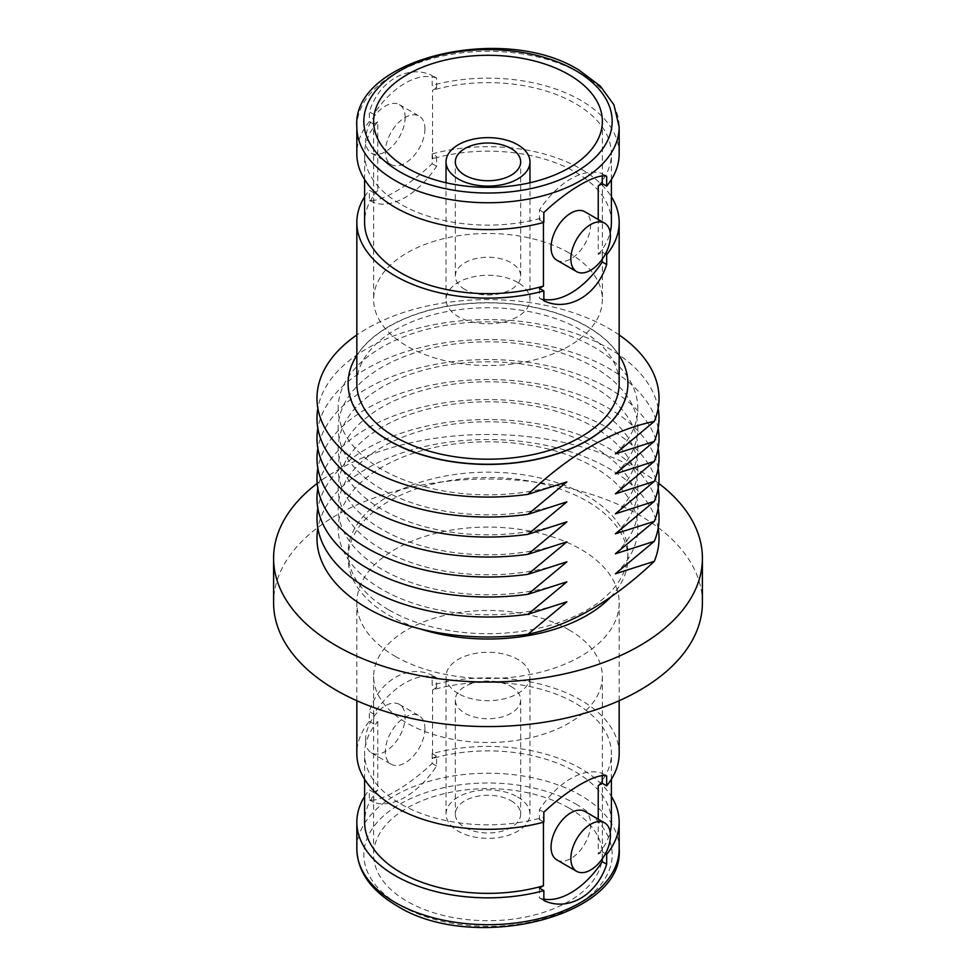 <?xml version="1.0" encoding="UTF-8"?>
<svg xmlns="http://www.w3.org/2000/svg" width="976" height="976" viewBox="0 0 976 976"><rect width="100%" height="100%" fill="white"/><g stroke="black" fill="none" stroke-linecap="round" stroke-linejoin="round"><path stroke-width="0.73" stroke-dasharray="4.88 3.66" d="M598.239 185.891A123.403 71.248 0 0 0 611.403 153.879A123.403 71.248 0 0 0 432.551 90.231L436.565 87.913L432.148 85.363L432.148 75.518C408.163 64.001 379.127 80.703 369.331 111.776L369.331 121.634A131.162 75.725 0 0 0 356.838 153.879M436.565 87.913L436.565 78.068L432.148 75.518M619.162 153.879A131.162 75.725 0 0 0 580.744 100.333A131.162 75.725 0 0 0 432.148 85.363M436.565 78.068A69.955 40.382 120 0 0 373.747 114.326L369.331 111.776M424.938 128.893A27.975 16.153 -60 0 1 412.726 157.051A27.975 16.153 -60 0 1 391.156 164.554A27.975 16.153 -60 0 1 385.361 151.744A27.975 16.153 -60 0 1 397.574 123.586A27.975 16.153 -60 0 1 419.143 116.083A27.975 16.153 -60 0 1 424.938 128.893M373.747 114.326L373.747 124.184L377.761 121.866L377.761 190.405L373.747 192.723L373.747 202.569A69.955 40.382 120 0 0 436.565 166.31L436.565 156.453L432.551 158.771L432.551 90.231M602.253 175.997L602.253 173.728A69.955 40.382 120 0 0 539.435 209.999L539.435 219.844L543.449 217.526L543.449 222.504M539.435 288.384L539.435 298.241A69.955 40.382 120 0 0 543.852 299.425M602.253 259.177L602.253 252.113L598.239 254.431L598.239 219.49M556.857 260.214A27.975 16.153 120 0 0 578.426 252.723A27.975 16.153 120 0 0 590.639 224.565A27.975 16.153 120 0 0 584.844 211.755M602.253 173.728L606.669 176.278M598.239 254.431A123.403 71.248 0 0 0 610.171 232.495M611.403 222.418A123.403 71.248 0 0 0 432.551 158.771M369.331 121.634L373.747 124.184M377.761 190.405A123.403 71.248 0 0 0 364.597 222.418M377.761 121.866A123.403 71.248 0 0 0 364.597 153.879A123.403 71.248 0 0 0 400.733 204.265A123.403 71.248 0 0 0 543.449 217.526M539.435 219.844L543.852 222.394M405.15 117.474A27.975 16.153 120 0 0 399.355 104.664A27.975 16.153 120 0 0 377.797 112.155A27.975 16.153 120 0 0 365.585 140.312A27.975 16.153 120 0 0 371.38 153.122A27.975 16.153 120 0 0 392.938 145.631A27.975 16.153 120 0 0 405.15 117.474M373.747 192.723L369.331 190.174L369.331 200.031C379.066 203.313 408.041 186.611 432.148 163.761L432.148 153.903L436.565 156.453M373.747 202.569L369.331 200.031M436.565 166.31L432.148 163.761M364.597 196.774A131.162 75.725 180 0 1 369.331 190.174M432.148 153.903A131.162 75.725 180 0 1 580.744 168.872A131.162 75.725 180 0 1 611.403 196.774M602.253 252.113L605.462 253.967M539.435 298.241L543.852 300.779M539.435 209.999L543.852 212.536M356.838 383.483A131.162 75.725 180 0 1 437.809 313.528A131.162 75.725 180 0 1 580.744 329.937A131.162 75.725 180 0 1 619.162 383.483M619.162 355.374A139.897 80.776 0 0 0 586.93 326.362A139.897 80.776 0 0 0 356.838 355.374M568.874 252.833A114.363 66.026 0 0 0 444.239 238.522A114.363 66.026 0 0 0 373.637 299.522A114.363 66.026 0 0 0 407.126 346.212A114.363 66.026 0 0 0 531.761 360.522A114.363 66.026 0 0 0 602.363 299.522A114.363 66.026 0 0 0 568.874 252.833M627.897 383.568A139.897 80.776 0 0 0 586.93 326.545A139.897 80.776 0 0 0 434.527 309.014A139.897 80.776 0 0 0 348.103 383.568M517.683 282.393A41.968 24.229 0 0 0 471.945 277.135A41.968 24.229 0 0 0 446.032 299.522A41.968 24.229 0 0 0 458.317 316.651A41.968 24.229 0 0 0 504.055 321.909A41.968 24.229 0 0 0 529.968 299.522A41.968 24.229 0 0 0 517.683 282.393M619.162 334.963A171.032 98.747 0 0 0 608.939 328.509A171.032 98.747 0 0 0 356.838 334.963M615.38 453.864A149.828 86.498 0 0 0 593.945 347.163A149.828 86.498 0 0 0 382.055 347.163A149.828 86.498 0 0 0 382.055 469.493A149.828 86.498 0 0 0 566.873 481.876M658.153 408.322A171.032 98.747 0 0 0 608.939 348.505A171.032 98.747 0 0 0 430.648 325.301A171.032 98.747 0 0 0 317.847 408.322M615.38 493.844A149.828 86.498 0 0 0 593.945 387.143A149.828 86.498 0 0 0 382.055 387.143A149.828 86.498 0 0 0 382.055 509.472A149.828 86.498 0 0 0 566.873 521.855M658.153 448.301A171.032 98.747 0 0 0 608.939 388.485A171.032 98.747 0 0 0 430.648 365.28A171.032 98.747 0 0 0 317.847 448.301M615.38 533.823A149.828 86.498 0 0 0 593.945 427.122A149.828 86.498 0 0 0 382.055 427.122A149.828 86.498 0 0 0 382.055 549.451A149.828 86.498 0 0 0 566.873 561.834M658.153 488.281A171.032 98.747 0 0 0 608.939 428.464A171.032 98.747 0 0 0 430.648 405.26A171.032 98.747 0 0 0 317.847 488.281M658.153 428.318A171.032 98.747 0 0 0 608.939 368.489A171.032 98.747 0 0 0 430.648 345.284A171.032 98.747 0 0 0 317.847 428.318M615.38 513.827A149.828 86.498 0 0 0 593.945 407.126A149.828 86.498 0 0 0 382.055 407.126A149.828 86.498 0 0 0 382.055 529.456A149.828 86.498 0 0 0 566.873 541.839M658.153 468.297A171.032 98.747 0 0 0 608.939 408.468A171.032 98.747 0 0 0 430.648 385.264A171.032 98.747 0 0 0 317.847 468.297M615.38 573.803A149.828 86.498 0 0 0 593.945 467.101A149.828 86.498 0 0 0 382.055 467.101A149.828 86.498 0 0 0 382.055 589.431A149.828 86.498 0 0 0 566.873 601.814M615.38 473.848A149.828 86.498 0 0 0 593.945 367.147A149.828 86.498 0 0 0 382.055 367.147A149.828 86.498 0 0 0 382.055 489.476A149.828 86.498 0 0 0 566.873 501.859M389.07 610.049A139.897 80.776 0 0 0 541.534 627.556A139.897 80.776 0 0 0 627.897 552.928A139.897 80.776 0 0 0 586.93 495.82A139.897 80.776 0 0 0 434.466 478.313A139.897 80.776 0 0 0 348.103 552.928A139.897 80.776 0 0 0 389.07 610.049M658.153 528.26A171.032 98.747 0 0 0 608.939 468.443A171.032 98.747 0 0 0 430.648 445.239A171.032 98.747 0 0 0 317.847 528.26M615.38 553.807A149.828 86.498 0 0 0 593.945 447.106A149.828 86.498 0 0 0 382.055 447.106A149.828 86.498 0 0 0 382.055 569.435A149.828 86.498 0 0 0 566.873 581.818M658.153 508.276A171.032 98.747 0 0 0 608.939 448.448A171.032 98.747 0 0 0 430.648 425.243A171.032 98.747 0 0 0 317.847 508.276M464.893 289.445A32.672 18.861 180 0 1 455.328 276.11A32.672 18.861 180 0 1 475.495 258.677A32.672 18.861 180 0 1 511.107 262.764A32.672 18.861 180 0 1 520.672 276.11A32.672 18.861 180 0 1 500.505 293.532A32.672 18.861 180 0 1 464.893 289.445M610.476 597.288A139.897 80.776 0 0 0 627.897 558.248A139.897 80.776 0 0 0 586.93 501.139A139.897 80.776 0 0 0 434.466 483.632A139.897 80.776 0 0 0 348.103 558.248A139.897 80.776 0 0 0 389.07 615.368A139.897 80.776 0 0 0 420.351 628.947M658.8 483.425A214.403 123.781 0 0 0 639.597 470.725A214.403 123.781 0 0 0 317.2 483.425M702.403 602.802A214.403 123.781 0 0 0 639.597 515.279A214.403 123.781 0 0 0 405.955 488.439A214.403 123.781 0 0 0 273.597 602.802M395.256 656.348A131.162 75.725 0 0 0 538.191 672.757A131.162 75.725 0 0 0 619.162 602.802A131.162 75.725 0 0 0 580.744 549.256A131.162 75.725 0 0 0 437.809 532.847A131.162 75.725 0 0 0 356.838 602.802A131.162 75.725 0 0 0 395.256 656.348M619.162 753.582A131.162 75.725 0 0 0 580.744 700.036A131.162 75.725 0 0 0 432.148 685.067L432.148 675.221C408.163 663.704 379.127 680.406 369.331 711.48L369.331 721.337A131.162 75.725 0 0 0 356.838 753.582M369.331 721.337L373.747 723.887L377.761 721.569A123.403 71.248 0 0 0 364.597 753.582A123.403 71.248 0 0 0 400.733 803.956A123.403 71.248 0 0 0 543.449 817.229L543.449 822.207M602.253 775.7L602.253 773.431A69.955 40.382 120 0 0 539.435 809.69L539.435 819.547L543.449 817.229M539.435 819.547L543.852 822.097M598.239 785.595A123.403 71.248 0 0 0 611.403 753.582A123.403 71.248 0 0 0 432.551 689.934L436.565 687.616L432.148 685.067M436.565 687.616L436.565 677.759L432.148 675.221M436.565 677.759A69.955 40.382 120 0 0 373.747 714.029L369.331 711.48M373.747 714.029L373.747 723.887M539.435 809.69L543.852 812.239M602.253 773.431L606.669 775.969M377.761 721.569L377.761 790.109A123.403 71.248 0 0 0 364.597 822.121M539.435 888.087L539.435 897.932A69.955 40.382 120 0 0 543.852 899.128M602.253 858.88L602.253 851.816L598.239 854.134L598.239 819.193M556.857 859.917A27.975 16.153 120 0 0 578.426 852.414A27.975 16.153 120 0 0 590.639 824.256A27.975 16.153 120 0 0 584.844 811.446M424.938 728.596A27.975 16.153 -60 0 1 412.726 756.754A27.975 16.153 -60 0 1 391.156 764.245A27.975 16.153 -60 0 1 385.361 751.435A27.975 16.153 -60 0 1 397.574 723.277A27.975 16.153 -60 0 1 419.143 715.786A27.975 16.153 -60 0 1 424.938 728.596M377.761 790.109L373.747 792.414L373.747 802.272A69.955 40.382 120 0 0 436.565 766.001L436.565 756.156L432.551 758.474L432.551 689.934M598.239 854.134A123.403 71.248 0 0 0 610.171 832.186M611.403 822.121A123.403 71.248 0 0 0 432.551 758.474M373.747 792.414L369.331 789.877L369.331 799.722C379.066 803.016 408.041 786.314 432.148 763.464L432.148 753.606A131.162 75.725 180 0 1 580.744 768.576A131.162 75.725 180 0 1 611.403 796.477M364.597 796.477A131.162 75.725 180 0 1 369.331 789.877M432.148 753.606L436.565 756.156M602.253 851.816L605.462 853.671M539.435 897.932L543.852 900.482M436.565 766.001L432.148 763.464M373.747 802.272L369.331 799.722M365.585 740.015A27.975 16.153 120 0 0 371.38 752.825A27.975 16.153 120 0 0 392.938 745.335A27.975 16.153 120 0 0 405.15 717.177A27.975 16.153 120 0 0 399.355 704.367A27.975 16.153 120 0 0 377.797 711.858A27.975 16.153 120 0 0 365.585 740.015M568.874 807.982A114.363 66.026 180 0 1 602.363 854.671A114.363 66.026 180 0 1 531.761 915.683A114.363 66.026 180 0 1 407.126 901.36A114.363 66.026 180 0 1 373.637 854.671A114.363 66.026 180 0 1 444.239 793.671A114.363 66.026 180 0 1 568.874 807.982M568.874 629.788A114.363 66.026 180 0 1 602.363 676.478A114.363 66.026 180 0 1 531.761 737.478A114.363 66.026 180 0 1 407.126 723.167A114.363 66.026 180 0 1 373.637 676.478A114.363 66.026 180 0 1 444.239 615.478A114.363 66.026 180 0 1 568.874 629.788M458.317 693.607A41.968 24.229 180 0 1 446.032 676.478A41.968 24.229 180 0 1 471.945 654.091A41.968 24.229 180 0 1 517.683 659.349A41.968 24.229 180 0 1 529.968 676.478A41.968 24.229 180 0 1 504.055 698.865A41.968 24.229 180 0 1 458.317 693.607M517.683 796.989A41.968 24.229 180 0 1 529.968 814.118A41.968 24.229 180 0 1 504.055 836.505A41.968 24.229 180 0 1 458.317 831.259A41.968 24.229 180 0 1 446.032 814.118A41.968 24.229 180 0 1 471.945 791.731A41.968 24.229 180 0 1 517.683 796.989M511.107 800.784A32.672 18.861 180 0 1 520.672 814.118A32.672 18.861 180 0 1 500.505 831.552A32.672 18.861 180 0 1 464.893 827.465A32.672 18.861 180 0 1 455.328 814.118A32.672 18.861 180 0 1 475.495 796.697A32.672 18.861 180 0 1 511.107 800.784M511.107 686.555A32.672 18.861 180 0 1 520.672 699.89A32.672 18.861 180 0 1 500.505 717.323A32.672 18.861 180 0 1 464.893 713.236A32.672 18.861 180 0 1 455.328 699.89A32.672 18.861 180 0 1 475.495 682.468A32.672 18.861 180 0 1 511.107 686.555M356.838 127.039A131.162 75.725 180 0 1 437.809 57.084A131.162 75.725 180 0 1 580.744 73.493A131.162 75.725 180 0 1 619.162 127.039M619.162 848.961A131.162 75.725 0 0 0 580.744 795.416A131.162 75.725 0 0 0 437.809 779.007A131.162 75.725 0 0 0 356.838 848.961M575.791 803.98A124.159 71.687 180 0 1 575.791 905.362A124.159 71.687 180 0 1 400.209 905.362A124.159 71.687 180 0 1 400.209 803.98A124.159 71.687 180 0 1 575.791 803.98M611.403 179.523L611.403 153.879M364.597 179.523L364.597 153.879M399.355 104.664L419.143 116.083M371.38 153.122L391.156 164.554M373.637 121.329L373.637 299.522M602.363 121.329L602.363 299.522M446.032 182.744L446.032 299.522M529.968 182.744L529.968 299.522M455.328 276.11L455.328 161.882M520.672 276.11L520.672 161.882M627.897 552.928L627.897 558.248M348.103 552.928L348.103 558.248M356.838 700.719L356.838 602.802M619.162 700.719L619.162 602.802M364.597 779.226L364.597 753.582M611.403 779.226L611.403 753.582M371.38 752.825L391.156 764.245M399.355 704.367L419.143 715.786M602.363 676.478L602.363 854.671M373.637 676.478L373.637 854.671M529.968 814.118L529.968 676.478M446.032 814.118L446.032 676.478M520.672 699.89L520.672 814.118M455.328 699.89L455.328 814.118"/><path stroke-width="1.46" d="M606.669 186.123A131.162 75.725 0 0 0 619.162 153.879L619.162 127.039A131.162 75.725 180 0 1 538.191 196.993A131.162 75.725 180 0 1 395.256 180.584A131.162 75.725 180 0 1 356.838 127.039L356.838 153.879A131.162 75.725 0 0 0 395.256 207.424A131.162 75.725 0 0 0 543.852 222.394L543.852 212.536C567.959 189.686 596.934 172.984 606.669 176.278L606.669 186.123L602.253 183.586L602.253 175.997M598.239 219.49L598.239 185.891L602.253 183.586M543.449 222.504L543.449 286.066L539.435 288.384L543.852 290.933A131.162 75.725 180 0 1 395.256 275.964A131.162 75.725 180 0 1 356.838 222.418A131.162 75.725 180 0 1 364.597 196.774M543.852 299.425A69.955 40.382 120 0 0 602.253 261.971L602.253 259.177M604.62 223.175L584.844 211.755A27.975 16.153 120 0 0 563.274 219.246A27.975 16.153 120 0 0 551.062 247.404A27.975 16.153 120 0 0 556.857 260.214L576.645 271.633A27.975 16.153 120 0 0 598.203 264.142A27.975 16.153 120 0 0 610.415 235.985A27.975 16.153 120 0 0 604.62 223.175A27.975 16.153 120 0 0 583.062 230.665A27.975 16.153 120 0 0 570.85 258.823A27.975 16.153 120 0 0 576.645 271.633M610.171 232.495A123.403 71.248 0 0 0 611.403 222.418L611.403 179.523M364.597 179.523L364.597 222.418A123.403 71.248 0 0 0 400.733 272.804A123.403 71.248 0 0 0 543.449 286.066M605.462 253.967L606.669 254.663A131.162 75.725 180 0 0 619.162 222.418A131.162 75.725 180 0 0 611.403 196.774M602.253 261.971L606.669 264.52L606.669 254.663M543.852 290.933L543.852 300.779C567.861 312.271 596.824 295.655 606.669 264.52M619.162 222.418L619.162 383.483A131.162 75.725 180 0 1 538.191 453.437A131.162 75.725 180 0 1 395.256 437.028A131.162 75.725 180 0 1 356.838 383.483L356.838 222.418M568.874 74.64A114.363 66.026 180 0 1 602.363 121.329A114.363 66.026 180 0 1 531.761 182.329A114.363 66.026 180 0 1 407.126 168.018A114.363 66.026 180 0 1 373.637 121.329A114.363 66.026 180 0 1 444.239 60.317A114.363 66.026 180 0 1 568.874 74.64M356.838 355.374A139.897 80.776 0 0 0 348.103 383.483A139.897 80.776 0 0 0 389.07 440.591A139.897 80.776 0 0 0 541.534 458.098A139.897 80.776 0 0 0 627.897 383.483A139.897 80.776 0 0 0 619.162 355.374M348.103 383.568A139.897 80.776 0 0 0 348.103 383.653A139.897 80.776 0 0 0 389.07 440.774A139.897 80.776 0 0 0 541.534 458.281A139.897 80.776 0 0 0 627.897 383.653A139.897 80.776 0 0 0 627.897 383.568M356.838 334.963A171.032 98.747 0 0 0 367.061 468.151A171.032 98.747 0 0 0 527.967 494.344C570.24 454.389 612.355 430.074 654.298 421.4A171.032 98.747 0 0 0 619.162 334.963M458.317 179.011A41.968 24.229 180 0 1 446.032 161.882A41.968 24.229 180 0 1 471.945 139.495A41.968 24.229 180 0 1 517.683 144.741A41.968 24.229 180 0 1 529.968 161.882A41.968 24.229 180 0 1 504.055 184.269A41.968 24.229 180 0 1 458.317 179.011M654.298 421.4L615.38 453.864L654.298 441.396L615.38 473.848L654.298 461.38L615.38 493.844L654.298 481.375L615.38 513.827L654.298 501.359L615.38 533.823L654.298 521.355L615.38 553.807L654.298 541.338L615.38 573.803L654.298 561.334C612.355 601.094 570.24 625.409 527.967 634.266L566.873 601.814L527.967 614.282L566.873 581.818L527.967 594.286L566.873 561.834L527.967 574.303L566.873 541.839L527.967 554.307L566.873 521.855L527.967 534.323L566.873 501.859L527.967 514.328L566.873 481.876L527.967 494.344M464.893 175.216A32.672 18.861 180 0 1 455.328 161.882A32.672 18.861 180 0 1 475.495 144.448A32.672 18.861 180 0 1 511.107 148.535A32.672 18.861 180 0 1 520.672 161.882A32.672 18.861 180 0 1 500.505 179.303A32.672 18.861 180 0 1 464.893 175.216M317.847 408.322A171.032 98.747 0 0 0 367.061 488.146A171.032 98.747 0 0 0 527.967 514.328M654.298 441.396A171.032 98.747 0 0 0 658.153 408.322M317.847 448.301A171.032 98.747 0 0 0 367.061 528.126A171.032 98.747 0 0 0 527.967 554.307M654.298 481.375A171.032 98.747 0 0 0 658.153 448.301M654.298 521.355A171.032 98.747 0 0 0 658.153 488.281M654.298 461.38A171.032 98.747 0 0 0 658.153 428.318M654.298 501.359A171.032 98.747 0 0 0 658.153 468.297M317.847 528.26A171.032 98.747 0 0 0 367.061 608.085A171.032 98.747 0 0 0 527.967 634.266M317.847 428.318A171.032 98.747 0 0 0 367.061 508.13A171.032 98.747 0 0 0 527.967 534.323M654.298 561.334A171.032 98.747 0 0 0 658.153 528.26M317.847 488.281A171.032 98.747 0 0 0 367.061 568.105A171.032 98.747 0 0 0 527.967 594.286M317.847 508.276A171.032 98.747 0 0 0 367.061 588.089A171.032 98.747 0 0 0 527.967 614.282M317.847 468.297A171.032 98.747 0 0 0 367.061 548.109A171.032 98.747 0 0 0 527.967 574.303M654.298 541.338A171.032 98.747 0 0 0 658.153 508.276M420.351 628.947A139.897 80.776 0 0 0 610.476 597.288M317.2 483.425A214.403 123.781 0 0 0 273.597 558.248A214.403 123.781 0 0 0 336.403 645.783A214.403 123.781 0 0 0 570.045 672.61A214.403 123.781 0 0 0 702.403 558.248A214.403 123.781 0 0 0 658.8 483.425M273.597 558.248L273.597 602.802A214.403 123.781 0 0 0 336.403 690.325A214.403 123.781 0 0 0 570.045 717.153A214.403 123.781 0 0 0 702.403 602.802L702.403 558.248M356.838 700.719L356.838 753.582A131.162 75.725 0 0 0 395.256 807.128A131.162 75.725 0 0 0 543.852 822.097L543.852 812.239C567.959 789.389 596.934 772.687 606.669 775.969L606.669 785.826A131.162 75.725 0 0 0 619.162 753.582L619.162 700.719M606.669 785.826L602.253 783.277L602.253 775.7M598.239 819.193L598.239 785.595L602.253 783.277M364.597 779.226L364.597 822.121A123.403 71.248 0 0 0 400.733 872.495A123.403 71.248 0 0 0 543.449 885.769L539.435 888.087L543.852 890.637A131.162 75.725 180 0 1 395.256 875.667A131.162 75.725 180 0 1 356.838 822.121A131.162 75.725 180 0 1 364.597 796.477M543.449 822.207L543.449 885.769M543.852 899.128A69.955 40.382 120 0 0 602.253 861.674L602.253 858.88M604.62 822.878L584.844 811.446A27.975 16.153 120 0 0 563.274 818.949A27.975 16.153 120 0 0 551.062 847.107A27.975 16.153 120 0 0 556.857 859.917L576.645 871.336A27.975 16.153 120 0 0 598.203 863.845A27.975 16.153 120 0 0 610.415 835.688A27.975 16.153 120 0 0 604.62 822.878A27.975 16.153 120 0 0 583.062 830.369A27.975 16.153 120 0 0 570.85 858.526A27.975 16.153 120 0 0 576.645 871.336M610.171 832.186A123.403 71.248 0 0 0 611.403 822.121L611.403 779.226M605.462 853.671L606.669 854.366A131.162 75.725 180 0 0 619.162 822.121A131.162 75.725 180 0 0 611.403 796.477M543.852 890.637L543.852 900.482C567.837 911.999 596.873 895.297 606.669 864.224L606.669 854.366M602.253 861.674L606.669 864.224M575.791 70.638A124.159 71.687 0 0 0 400.209 70.638A124.159 71.687 0 0 0 400.209 172.02A124.159 71.687 0 0 0 575.791 172.02A124.159 71.687 0 0 0 575.791 70.638M619.162 848.961C624.811 916.976 472.335 953.772 396.707 905.704C370.782 890.356 357.497 871.446 356.838 848.961A131.162 75.725 0 0 0 395.256 902.507A131.162 75.725 0 0 0 538.191 918.916A131.162 75.725 0 0 0 619.162 848.961L619.162 822.121M619.162 127.039L613.965 104.871L600.35 86.132L579.293 70.296C503.665 22.228 351.189 59.024 356.838 127.039M446.032 161.882L446.032 182.744M529.968 161.882L529.968 182.744M356.838 848.961L356.838 822.121"/></g></svg>
